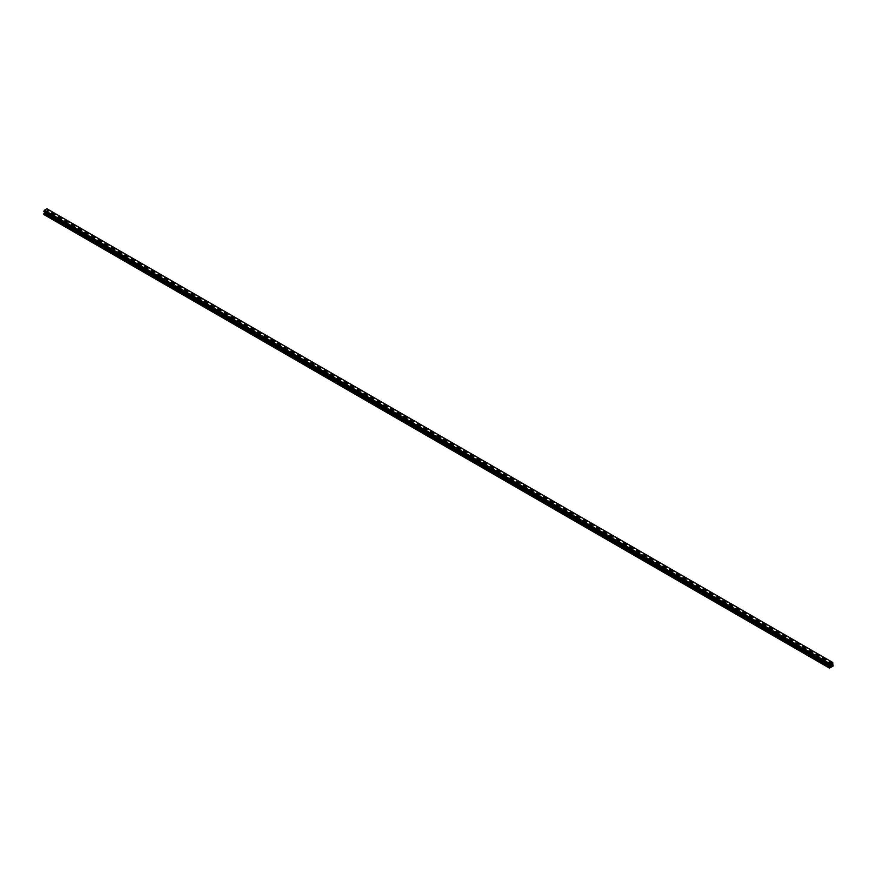 <?xml version="1.0" encoding="UTF-8"?>
<svg xmlns="http://www.w3.org/2000/svg" width="877" height="877" viewBox="0 0 877 877"><rect width="100%" height="100%" fill="white"/><g stroke="black" fill="none" stroke-linecap="round" stroke-linejoin="round"><path stroke-width="0.66" stroke-dasharray="4.38 3.29" d="M823.547 660.907L824.775 660.611L823.547 660.907M824.566 662.782L823.339 663.078L824.566 662.782M809 652.51L810.227 652.214L809 652.51M810.019 654.385L808.791 654.681L810.019 654.385M794.452 644.102L795.68 643.817L794.452 644.102M795.472 645.987L794.233 646.272L795.472 645.987M779.894 635.704L781.133 635.408L779.894 635.704M780.914 637.579L779.686 637.875L780.914 637.579M765.347 627.307L766.575 627.011L765.347 627.307M766.366 629.182L765.139 629.478L766.366 629.182M750.8 618.91L752.027 618.614L750.8 618.91M751.819 620.784L750.591 621.08L751.819 620.784M736.252 610.502L737.48 610.217L736.252 610.502M737.272 612.387L736.044 612.672L737.272 612.387M721.705 602.104L722.933 601.808L721.705 602.104M722.725 603.979L721.486 604.275L722.725 603.979M707.158 593.707L708.386 593.411L707.158 593.707M708.167 595.582L706.939 595.878L708.167 595.582M692.6 585.31L693.828 585.014L692.6 585.31M693.619 587.184L692.391 587.48L693.619 587.184M678.053 576.902L679.28 576.617L678.053 576.902M679.072 578.787L677.844 579.072L679.072 578.787M663.505 568.504L664.733 568.208L663.505 568.504M664.525 570.379L663.297 570.675L664.525 570.379M648.958 560.107L650.186 559.811L648.958 560.107M649.978 561.982L648.75 562.278L649.978 561.982M634.411 551.71L635.639 551.414L634.411 551.71M635.43 553.584L634.192 553.88L635.43 553.584M619.853 543.312L621.091 543.016L619.853 543.312M620.872 545.187L619.644 545.472L620.872 545.187M605.305 534.904L606.533 534.608L605.305 534.904M606.325 536.779L605.097 537.075L606.325 536.779M590.758 526.507L591.986 526.211L590.758 526.507M591.778 528.382L590.55 528.678L591.778 528.382M576.211 518.11L577.439 517.814L576.211 518.11M577.23 519.984L576.003 520.28L577.23 519.984M561.664 509.712L562.891 509.416L561.664 509.712M562.683 511.587L561.444 511.872L562.683 511.587M547.105 501.304L548.344 501.008L547.105 501.304M548.125 503.179L546.897 503.475L548.125 503.179M532.558 492.907L533.786 492.611L532.558 492.907M533.578 494.781L532.35 495.077L533.578 494.781M518.011 484.51L519.239 484.214L518.011 484.51M519.031 486.384L517.803 486.68L519.031 486.384M503.464 476.112L504.692 475.816L503.464 476.112M504.483 477.987L503.255 478.272L504.483 477.987M488.917 467.704L490.144 467.408L488.917 467.704M489.936 469.579L488.697 469.875L489.936 469.579M474.369 459.307L475.597 459.011L474.369 459.307M475.378 461.181L474.15 461.477L475.378 461.181M459.811 450.91L461.039 450.614L459.811 450.91M460.831 452.784L459.603 453.08L460.831 452.784M445.264 442.512L446.492 442.216L445.264 442.512M446.283 444.387L445.056 444.683L446.283 444.387M430.717 434.104L431.944 433.808L430.717 434.104M431.736 435.979L430.508 436.275L431.736 435.979M416.169 425.707L417.397 425.411L416.169 425.707M417.189 427.581L415.961 427.877L417.189 427.581M401.622 417.309L402.85 417.013L401.622 417.309M402.631 419.184L401.403 419.48L402.631 419.184M387.064 408.912L388.303 408.616L387.064 408.912M388.083 410.787L386.856 411.083L388.083 410.787M372.517 400.504L373.745 400.219L372.517 400.504M373.536 402.379L372.308 402.675L373.536 402.379M357.969 392.107L359.197 391.811L357.969 392.107M358.989 393.981L357.761 394.277L358.989 393.981M343.422 383.709L344.65 383.413L343.422 383.709M344.442 385.584L343.214 385.88L344.442 385.584M328.875 375.312L330.103 375.016L328.875 375.312M329.895 377.187L328.656 377.483L329.895 377.187M314.317 366.904L315.556 366.619L314.317 366.904M315.336 368.778L314.109 369.074L315.336 368.778M299.77 358.507L300.997 358.211L299.77 358.507M300.789 360.381L299.561 360.677L300.789 360.381M285.222 350.109L286.45 349.813L285.222 350.109M286.242 351.984L285.014 352.28L286.242 351.984M270.675 341.712L271.903 341.416L270.675 341.712M271.695 343.587L270.467 343.883L271.695 343.587M256.128 333.304L257.356 333.019L256.128 333.304M257.147 335.178L255.909 335.474L257.147 335.178M241.57 324.907L242.808 324.611L241.57 324.907M242.589 326.781L241.361 327.077L242.589 326.781M227.022 316.509L228.25 316.213L227.022 316.509M228.042 318.384L226.814 318.68L228.042 318.384M212.475 308.112L213.703 307.816L212.475 308.112M213.495 309.987L212.267 310.283L213.495 309.987M197.928 299.704L199.156 299.419L197.928 299.704M198.947 301.589L197.72 301.874L198.947 301.589M183.381 291.307L184.608 291.011L183.381 291.307M184.4 293.181L183.172 293.477L184.4 293.181M168.833 282.909L170.061 282.613L168.833 282.909M169.842 284.784L168.614 285.08L169.842 284.784M154.275 274.512L155.514 274.216L154.275 274.512M155.295 276.387L154.067 276.683L155.295 276.387M139.728 266.104L140.956 265.819L139.728 266.104M140.748 267.989L139.52 268.274L140.748 267.989M125.181 257.706L126.409 257.41L125.181 257.706M126.2 259.581L124.972 259.877L126.2 259.581M110.634 249.309L111.861 249.013L110.634 249.309M111.653 251.184L110.425 251.48L111.653 251.184M96.086 240.912L97.314 240.616L96.086 240.912M97.106 242.786L95.867 243.082L97.106 242.786M81.528 232.504L82.767 232.219L81.528 232.504M82.548 234.389L81.32 234.674L82.548 234.389M66.981 224.106L68.209 223.81L66.981 224.106M68 225.981L66.773 226.277L68 225.981M52.434 215.709L53.661 215.413L52.434 215.709M53.453 217.584L52.225 217.88L53.453 217.584M831.21 664.832L830.793 665.895M831.867 664.623L831.451 665.522M45.79 211.927L46.207 210.864L45.79 211.927M45.286 211.39L45.286 212.212L45.286 211.39M45.286 212.212L45.33 211.467L45.286 212.212M43.85 214.536L47.49 212.431L46.952 208.792M830.059 665.555L44.431 211.982M829.521 665.117L43.916 211.554M46.898 208.781L832.569 662.376M47.424 209.11L833.007 662.705M832.986 663.286L47.314 209.691L832.975 663.33M833.15 666.027L47.49 212.431M832.986 666.323L47.314 212.727M833.084 665.161L47.413 211.565M832.514 664.832L46.854 211.236L832.514 664.832M832.569 664.163L46.898 210.557M832.613 663.999L46.941 210.403M47.237 208.989L832.591 662.376M829.686 668.23L44.014 214.635M833.15 665.314L47.49 211.719M832.492 664.777L46.821 211.171M832.492 664.338L46.821 210.743M832.514 664.24L46.854 210.644M832.898 663.451L47.237 209.855M833.04 663.165L47.38 209.57M833.084 663.122L47.424 209.526M833.15 662.979L47.49 209.384M833.15 662.771L47.49 209.175M44.102 211.675L829.653 665.15L43.96 211.543M830.102 665.577L44.486 212.015M823.339 660.611L823.339 663.078M808.791 652.214L808.791 654.681M794.233 643.817L794.233 646.272M779.686 635.408L779.686 637.875M765.139 627.011L765.139 629.478M750.591 618.614L750.591 621.08M736.044 610.217L736.044 612.672M721.486 601.808L721.486 604.275M706.939 593.411L706.939 595.878M692.391 585.014L692.391 587.48M677.844 576.617L677.844 579.072M663.297 568.208L663.297 570.675M648.75 559.811L648.75 562.278M634.192 551.414L634.192 553.88M619.644 543.016L619.644 545.472M605.097 534.608L605.097 537.075M590.55 526.211L590.55 528.678M576.003 517.814L576.003 520.28M561.444 509.416L561.444 511.872M546.897 501.008L546.897 503.475M532.35 492.611L532.35 495.077M517.803 484.214L517.803 486.68M503.255 475.816L503.255 478.272M488.697 467.408L488.697 469.875M474.15 459.011L474.15 461.477M459.603 450.614L459.603 453.08M445.056 442.216L445.056 444.683M430.508 433.808L430.508 436.275M415.961 425.411L415.961 427.877M401.403 417.013L401.403 419.48M386.856 408.616L386.856 411.083M372.308 400.219L372.308 402.675M357.761 391.811L357.761 394.277M343.214 383.413L343.214 385.88M328.656 375.016L328.656 377.483M314.109 366.619L314.109 369.074M299.561 358.211L299.561 360.677M285.014 349.813L285.014 352.28M270.467 341.416L270.467 343.883M255.909 333.019L255.909 335.474M241.361 324.611L241.361 327.077M226.814 316.213L226.814 318.68M212.267 307.816L212.267 310.283M197.72 299.419L197.72 301.874M183.172 291.011L183.172 293.477M168.614 282.613L168.614 285.08M154.067 274.216L154.067 276.683M139.52 265.819L139.52 268.274M124.972 257.41L124.972 259.877M110.425 249.013L110.425 251.48M95.867 240.616L95.867 243.082M81.32 232.219L81.32 234.674M66.773 223.81L66.773 226.277M52.225 215.413L52.225 217.88M53.661 215.413L53.661 217.88M68.209 223.81L68.209 226.277M82.767 232.219L82.767 234.674M97.314 240.616L97.314 243.082M111.861 249.013L111.861 251.48M126.409 257.41L126.409 259.877M140.956 265.819L140.956 268.274M155.514 274.216L155.514 276.683M170.061 282.613L170.061 285.08M184.608 291.011L184.608 293.477M199.156 299.419L199.156 301.874M213.703 307.816L213.703 310.283M228.25 316.213L228.25 318.68M242.808 324.611L242.808 327.077M257.356 333.019L257.356 335.474M271.903 341.416L271.903 343.883M286.45 349.813L286.45 352.28M300.997 358.211L300.997 360.677M315.556 366.619L315.556 369.074M330.103 375.016L330.103 377.483M344.65 383.413L344.65 385.88M359.197 391.811L359.197 394.277M373.745 400.219L373.745 402.675M388.303 408.616L388.303 411.083M402.85 417.013L402.85 419.48M417.397 425.411L417.397 427.877M431.944 433.808L431.944 436.275M446.492 442.216L446.492 444.683M461.039 450.614L461.039 453.08M475.597 459.011L475.597 461.477M490.144 467.408L490.144 469.875M504.692 475.816L504.692 478.272M519.239 484.214L519.239 486.68M533.786 492.611L533.786 495.077M548.344 501.008L548.344 503.475M562.891 509.416L562.891 511.872M577.439 517.814L577.439 520.28M591.986 526.211L591.986 528.678M606.533 534.608L606.533 537.075M621.091 543.016L621.091 545.472M635.639 551.414L635.639 553.88M650.186 559.811L650.186 562.278M664.733 568.208L664.733 570.675M679.28 576.617L679.28 579.072M693.828 585.014L693.828 587.48M708.386 593.411L708.386 595.878M722.933 601.808L722.933 604.275M737.48 610.217L737.48 612.672M752.027 618.614L752.027 621.08M766.575 627.011L766.575 629.478M781.133 635.408L781.133 637.875M795.68 643.817L795.68 646.272M810.227 652.214L810.227 654.681M824.775 660.611L824.775 663.078M832.975 662.617L47.457 209.11M832.613 662.398L47.281 208.989M832.722 662.573L47.062 208.978M829.938 665.281L44.278 211.686"/><path stroke-width="1.32" d="M830.793 665.895L831.21 664.832M831.451 665.522L831.856 664.623M830.146 666.202L829.51 665.084L830.102 663.779L832.602 662.376L833.15 666.027L829.51 668.131L830.146 666.202L44.486 212.607L43.916 213.582L43.85 214.536L829.51 668.131M44.497 212.026L44.486 212.607M830.059 665.479L44.387 211.872L830.059 665.555M44.025 211.631L829.719 665.27M43.85 211.489L829.521 665.117L43.85 211.489L44.431 210.206L46.952 208.792L832.591 662.376L46.941 208.781L832.558 662.365M830.102 663.779L44.442 210.184L830.102 663.801M830.048 663.867L44.387 210.261M830.102 665.577L44.409 211.982M829.763 664.404L44.102 210.809M44.014 210.973L829.686 664.569L44.025 210.929M829.62 664.689L43.949 211.094M829.576 664.722L43.916 211.127M829.51 664.876L43.85 211.269M830.179 665.676L44.508 212.07M830.179 666.114L44.508 212.508M829.587 667.178L43.916 213.582M829.51 667.419L43.85 213.824M829.543 665.15L43.883 211.543"/></g></svg>
